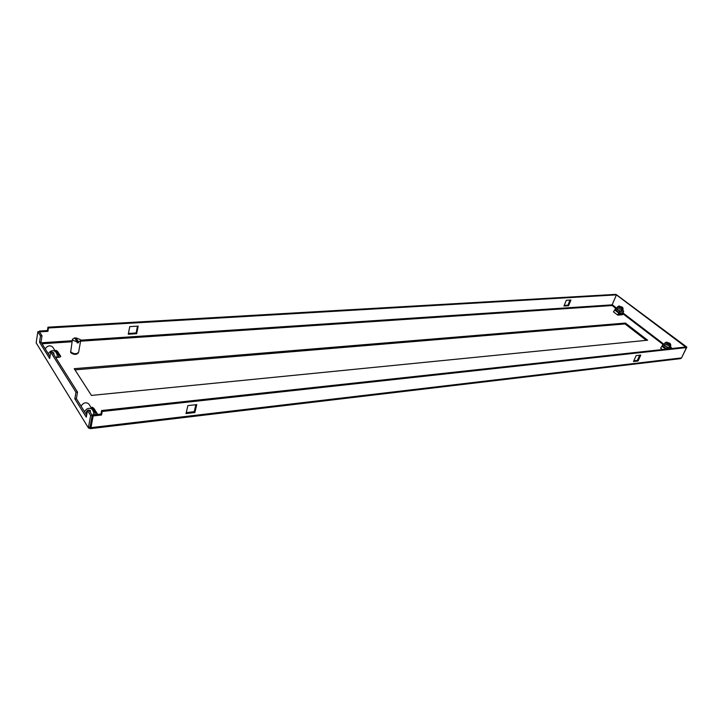 <?xml version="1.0" encoding="UTF-8"?>
<svg xmlns="http://www.w3.org/2000/svg" width="723" height="723" viewBox="0 0 723 723"><rect width="100%" height="100%" fill="white"/><g stroke="black" fill="none" stroke-linecap="round" stroke-linejoin="round"><path stroke-width="1.08" d="M618.029 315.156L622.105 314.65M55.77 357.614L59.765 357.008M74.216 368.676L91.423 395.418L647.654 340.217L625.422 323.064L74.216 368.676M90.375 426.697L92.562 415.011L100.94 414.08L101.536 415.011L93.15 415.951L90.962 427.645L90.375 426.697L90.059 427.031M80.66 340.171L612.128 304.844L612.173 305.54L612.155 304.781M89.95 427.112L88.468 427.257L90.646 415.553L92.228 415.382L90.05 427.076M625.422 323.064L625.034 323.94L74.975 369.86M646.281 340.352L625.034 323.94M186.245 412.598L194.216 411.667L195.879 404.708M633.8 360.795L637.343 360.388L639.692 355.219M100.94 414.08L101.618 410.537L685.702 347.013L686.461 347.591L681.554 357.903L90.962 427.645L90.483 428.631L88.468 427.989L36.15 342.856L37.849 331.685L39.34 331.595L42.006 335.815L41.021 342.16L49.995 356.502M686.109 347.329L616.358 294.83M138.201 326.118L136.674 333.701L128.251 334.252L129.751 326.624L138.201 326.118M566.308 300.298L570.926 300.018L568.594 305.712L563.985 306.01L566.308 300.298M612.128 304.844L616.421 294.876L48.441 327.971L47.917 331.351L40 331.83L39.901 332.481M90.646 415.553L87.501 410.556L89.074 410.384L92.228 415.382M87.501 410.556L86.281 417.18L74.821 398.816L75.978 392.255L50.7 352.101L52.219 351.993L77.533 392.101L76.376 398.662L86.661 415.101M194.867 412.544L186.01 413.574L187.881 405.603L196.755 404.609L194.867 412.544L194.216 411.667M638.102 360.985L633.475 361.527L636.15 355.617L640.777 355.101L638.102 360.985L637.343 360.388M93.15 415.951L92.562 415.011M686.461 347.591L102.214 411.468L101.618 410.537M102.214 411.468L101.536 415.011M616.421 294.695L686.85 347.112L686.181 347.185M686.85 347.112L681.78 357.433M128.405 333.457L136.132 332.96L136.674 333.701M136.132 332.96L137.497 326.154M568.594 305.712L567.926 305.178L570.013 300.072M564.229 305.413L567.926 305.178M48.441 327.971L47.944 327.194L615.743 294.369L616.421 294.876M40 331.83L39.503 331.044L39.404 331.694M39.503 331.044L47.411 330.565L47.917 331.351M47.411 330.565L47.944 327.194M74.821 398.816L76.376 398.662M75.978 392.255L77.533 392.101M50.7 352.101L49.679 358.518L39.53 342.259L41.021 342.16M39.53 342.259L40.506 335.906L42.006 335.815M40.506 335.906L37.849 331.685M36.15 342.856L88.468 427.989M90.483 428.631L680.56 358.626L681.554 357.903M89.977 428.161L90.122 426.687M619.06 306.272L622.241 307.112L622.883 307.881L621.97 311.224L621.473 310.845M616.891 308.179L615.517 308.278L617.559 309.842L621.292 311.27L621.879 308.414L618.798 306.073L617.442 306.914L616.746 308.513L619.62 311.414L623.687 311.116L622.729 314.559L622.078 314.848M620.587 314.957L621.03 312.408L619.466 315.047M621.572 314.469L622.069 314.848L622.422 312.517L621.382 314.903M615.517 308.278L615.02 309.408L619.123 312.553L619.62 311.414M619.123 312.553L614.939 309.806L613.438 311.812L617.523 314.957L619.033 312.951M618.671 315.101L619.71 312.716L618.002 315.129L617.523 314.957M623.687 311.116L622.684 310.357M622.883 307.881L623.154 309.281L621.97 311.224M621.78 308.341L622.557 308.369M623.154 309.281L622.666 309.616M621.988 309.661C619.259 309.146 617.74 308.224 617.442 306.914M619.475 306.028L620.072 306.48L619.71 307.311M620.072 306.48L621.961 307.917M621.879 308.414L619.114 307.329L618.662 306.136M50.511 353.312L50.249 354.948M52.797 347.266L52.671 347.058C49.941 344.961 47.456 345.567 45.224 348.875M48.269 353.746C50.52 350.42 53.014 349.805 55.752 351.902L57.271 354.866L56.828 357.542M53.827 354.55L53.936 352.951L52.418 352.309M57.262 357.505L56.927 356.963M55.382 351.333L55.554 350.574L58.635 355.418L58.183 357.433M59.693 357.325L60.75 356.385L59.15 355.201L56.069 350.357L55.554 350.574M58.635 355.418L59.15 355.201M57.704 351.631L60.687 356.322M56.069 350.357L57.605 351.477M90.23 412.218L90.384 410.574L88.793 409.968C86.905 410.492 86.164 411.45 86.552 412.851L87.004 413.267M88.938 404.166L88.812 403.949C86.028 401.907 83.434 402.621 81.03 406.091M84.474 411.595C86.887 408.106 89.498 407.383 92.282 409.426L93.791 412.417L93.321 414.921M91.532 408.242L91.722 407.456L95.201 412.923L94.749 414.767M96.295 414.595L97.379 413.836L95.743 412.688L92.264 407.221L91.722 407.456M95.201 412.923L95.743 412.688M93.927 408.468L97.316 413.773M92.264 407.221L93.827 408.314M664.256 344.311L662.819 344.455L665.033 346.154L668.938 347.655L669.697 346.019L665.802 344.519L664.862 342.991L665.305 342.666M669.697 346.019L669.588 344.717L666.687 343.57L666.172 342.205L666.778 342.901M667.175 343.443L667.573 342.594L670.266 344.645L670.375 345.946L669.615 347.582L669.137 347.221M666.226 349.137L662.178 346.028L660.587 348.088L662.476 349.543M662.819 344.455L662.277 345.621L666.723 349.028L667.266 347.862L671.333 347.42L670.655 348.649M664.862 342.991L664.103 344.636L667.266 347.862M670.329 346.66L671.333 347.42M667.573 342.594L669.814 343.244L670.555 344.139L670.817 345.621L669.615 347.582M666.931 342.106L666.47 342.341M669.588 344.717L666.895 342.666M670.555 344.139L670.266 344.645M78.256 352.914L78.238 353.032C76.267 354.957 73.782 354.848 70.791 352.697L70.601 351.73M77.325 342.042L72.689 340.171L72.454 339.268L74.55 337.876L77.325 342.042L77.18 342.883L78.445 342.792L75.671 338.635L75.065 338.644M72.454 339.268L70.691 351.884C73.882 354.18 76.53 354.297 78.635 352.246L80.669 340.569L78.59 341.952L78.445 342.792M75.671 338.635L75.807 337.795L80.434 339.656L80.669 340.569M75.807 337.795L78.59 341.952M80.56 341.193L612.173 305.54L615.725 308.26M622.883 313.728L663.027 344.437M42.033 343.768L72.029 341.762M612.191 304.708L616.755 308.188M623.009 312.969L664.057 344.329M41.41 342.783L72.21 340.732M618.771 313.14L614.677 310.004M618.834 313.077L614.74 309.932M665.766 349.182L661.907 346.227M665.901 349.173L661.97 346.154M52.671 347.058L55.752 351.902M57.668 351.55L60.75 356.385M88.812 403.949L92.282 409.426M93.9 408.378L97.379 413.836M666.172 342.205L665.133 342.738"/></g></svg>
